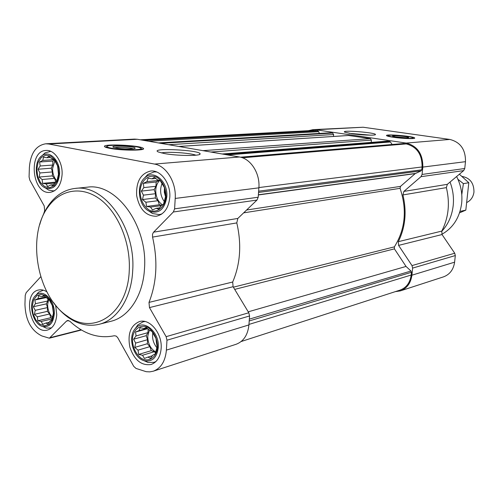 <?xml version="1.0" encoding="UTF-8"?>
<svg xmlns="http://www.w3.org/2000/svg" width="499" height="499" viewBox="0 0 499 499"><rect width="100%" height="100%" fill="white"/><g stroke="black" fill="none" stroke-linecap="round" stroke-linejoin="round"><path stroke-width="0.75" d="M349.169 133.314L370.539 135.167M53.643 313.578L52.819 306.486L49.994 300.124L45.758 295.764L40.962 294.267L36.577 295.907L33.452 300.317L32.179 306.617L32.996 313.584L35.753 319.865L39.908 324.238L44.673 325.841L49.102 324.319L52.314 319.946L53.643 313.578M52.875 309.274L53.412 313.241L51.777 320.046L50.05 321.032L47.867 324.094L45.871 323.028L42.771 324.338L41.217 321.475L37.849 320.751L37.338 316.828L34.4 314.314L35.236 310.328L33.314 306.735L35.46 303.685L34.886 299.999L37.968 298.651L38.716 295.882L42.103 296.574L43.8 295.514L46.775 298.04L48.79 299.038L52.314 305.538L52.875 309.274M157.509 347.229C157.266 338.827 154.272 332.346 148.515 327.799C140.905 323.477 133.171 329.003 132.378 339.089C132.615 347.304 135.553 353.704 141.173 358.288C148.665 362.773 156.63 357.509 157.509 347.229M156.424 342.489L157.141 346.83L155.102 354.109L152.906 355.07L150.436 358.351L147.953 357.084L144.436 358.444L142.514 355.269L138.71 354.433L138.023 350.148L134.761 347.404L135.659 343.087L133.613 339.214L136.034 335.952L135.572 332.01L139.059 330.606L140.132 327.693L143.955 328.492L146.12 327.45L149.432 330.207L151.933 331.392L155.981 338.497L156.424 342.489M166.03 196.494C165.787 187.718 162.693 181.287 156.755 177.22C148.889 173.608 140.899 180.339 140.063 190.998C140.306 199.581 143.325 205.931 149.132 210.054C156.867 213.846 165.1 207.372 166.03 196.494M164.888 192.009L165.637 196.263L163.522 204.135L161.239 205.613L158.694 209.137L156.118 208.32L152.494 209.967L150.498 207.073L146.581 206.449L145.87 202.245L142.514 199.556L143.438 195.14L141.336 191.117L143.831 187.612L143.363 183.333L146.962 181.648L148.084 178.255L152.02 178.842L154.266 177.276L157.678 179.977L160.273 180.707L164.445 187.668L164.888 192.009M58.901 173.814L58.052 166.498L55.152 160.179L50.792 156.137L45.858 155.152L41.342 157.397L38.124 162.393L36.814 169.136L37.65 176.322L40.475 182.553L44.754 186.626L49.651 187.73L54.21 185.603L57.522 180.638L58.901 173.814M58.096 169.729L58.651 173.621L56.961 180.931L55.177 182.366L52.938 185.64L50.873 184.954L47.692 186.507L46.089 183.894L42.627 183.351L42.097 179.503L39.084 177.039L39.939 172.96L37.98 169.242L40.182 165.992L39.596 162.007L42.758 160.422L43.538 157.241L47.018 157.746L48.771 156.243L51.827 158.713L53.904 159.324L57.528 165.693L58.096 169.729M403.261 143.587L406.211 143.912C416.902 146.737 422.191 154.422 422.073 166.959L421.786 169.81L421.069 170.883L415.187 173.627L400.504 186.377L400.073 188.329C407.215 209.798 405.313 229.309 394.372 246.862L394.416 248.864L406.036 266.435L410.976 271.026L411.45 272.292L411.17 275.036C410.097 282.74 406.373 287.773 399.992 290.125L241.154 341.528M387.081 141.192L389.644 141.473L390.43 141.984L392.139 144.492M348.564 135.497L370.395 138.635L371.406 140.125L371.2 142.402M330.307 132.803L332.64 133.071L333.606 134.524L333.444 136.458M140.3 139.789L313.066 130.439L317.832 130.888L318.693 131.661L319.341 133.426M308.426 130.688L313.048 129.634L315.686 129.765L406.292 143.07C417.432 146.007 422.946 154.01 422.821 167.084L422.079 174.444L420.963 176.69L403.884 191.41L402.905 194.941C406.91 211.726 405.381 227.307 398.321 241.678L398.589 245.389L411.993 265.587L412.623 268.094L411.906 275.199C410.783 283.22 406.91 288.459 400.279 290.911L395.333 291.634M313.048 129.634L363.135 127.233L449.836 139.439C460.446 142.14 465.661 149.557 465.486 161.676L464.75 168.512L463.671 170.602L447.329 184.337L403.884 191.41M400.279 290.911L443.43 276.889C449.774 274.544 453.497 269.641 454.601 262.175L455.319 255.563L454.732 253.236L442.027 234.542L441.783 231.093C448.589 217.689 450.117 203.193 446.368 187.624L447.329 184.337M393.511 137.294C389.376 136.676 387.062 136.127 386.582 135.634C384.648 133.776 413.995 136.215 414.669 137.967C415.923 139.078 402.718 138.672 393.511 137.294M351.583 133.695L344.703 132.148C340.237 129.74 376.514 132.603 375.454 134.574C375.647 135.666 361.139 135.142 351.583 133.695M248.228 311.825L406.036 266.435M43.663 213.853L44.673 210.784L44.205 205.912L29.821 180.139L29.073 176.92L29.379 167.564C30.526 153.343 35.984 145.415 45.74 143.793L48.734 144.005L154.528 164.065C166.348 165.911 176.409 182.428 175.211 198.44L174.606 208.844L173.353 211.988L153.374 232.409L152.501 234.337L152.563 237.094C157.965 260.883 156.78 282.652 149.001 302.4L149.469 307.596L166.123 336.663L166.965 340.212L166.392 350.111C165.369 361.251 160.99 368.281 153.255 371.206L149.794 371.867L146.207 371.693L136.015 368.437L133.726 366.335L117.639 337.53L116.211 336.095L114.315 335.746C98.627 338.94 83.813 334.112 69.86 321.256L67.552 320.483L66.517 321.088L49.351 338.197L41.897 335.958C31.113 330.669 25.461 320.109 24.95 304.278L25.237 295.333L26.16 292.676L40.731 276.758M45.74 143.793L134.443 139.096L137.362 139.277L239.414 156.985C250.735 158.601 260.185 173.415 258.881 187.842L258.201 197.23L256.966 200.068L237.823 218.45L153.592 232.166M153.255 371.206L236.083 344.285C243.549 341.484 247.828 335.035 248.92 324.93L249.569 315.961L248.795 312.767L233.089 286.719L232.696 282.016C240.368 264.04 241.734 244.342 236.788 222.916L237.823 218.45M110.023 148.384C107.179 147.854 105.426 147.324 104.765 146.793C100.205 143.487 140.506 145.153 143.269 148.334C146.943 150.679 122.23 150.779 110.023 148.384M164.121 153.505L158.233 151.946C148.789 147.536 200.71 150.012 200.087 153.892C201.003 156.143 176.827 155.931 164.121 153.505M169.797 197.292C170.889 183.439 160.79 169.716 150.71 171.02C140.712 173.459 136.027 181.636 136.651 195.546C139.383 209.206 145.895 216.111 156.187 216.26C164.09 214.495 168.625 208.177 169.797 197.292M161.152 348.408C162.406 333.606 149.837 318.256 139.489 321.556C130.563 325.417 127.37 334.018 129.915 347.354C134.399 360.166 141.454 365.879 151.085 364.501C157.023 362.293 160.379 356.928 161.152 348.408M46.9 291.878C44.218 290.094 41.548 289.451 38.897 289.95C21.551 292.489 30.551 335.01 47.411 330.07C53 328.292 56.113 323.134 56.755 314.582L55.657 305.344M62.094 174.488C62.812 161.963 54.503 149.613 46.108 150.448C27.626 150.611 31.98 195.053 50.143 192.346C57.185 190.949 61.171 184.992 62.094 174.488M87.094 187.2L87.444 187.162C116.304 182.659 147.754 225.648 144.523 268.256C143.257 295.458 128.929 317.158 110.822 321.319L99.276 324.25M441.871 234.293C453.086 227.943 459.685 217.608 461.656 203.293C462.585 193.874 460.908 184.948 456.616 176.534M441.609 231.492C448.108 224.562 451.969 215.942 453.192 205.65C454.009 197.567 452.961 189.701 450.036 182.06M387.467 136.084L388.079 136.015M413.085 138.285L413.683 138.46M394.615 136.738L406.517 137.818M396.599 137.069L392.738 136.208C390.48 134.961 409.242 136.526 408.612 137.531C407.09 138.011 403.086 137.861 396.599 137.069M394.41 137.225C390.542 136.651 388.503 136.146 388.303 135.703C387.517 134.237 411.469 136.227 412.841 137.743C414.563 138.791 402.73 138.472 394.41 137.225M53.493 302.463C57.978 308.725 63.024 313.815 68.637 317.726C78.549 324.487 88.66 326.689 98.958 324.338C117.115 320.165 131.474 298.215 132.697 270.651C135.878 227.475 104.216 183.869 75.268 188.41C64.77 189.626 56 195.078 48.952 204.758C44.91 210.422 41.841 217.034 39.733 224.606M129.26 270.533C130.719 242.826 118.325 212.892 100.168 199.301C81.998 185.628 60.678 189.333 48.291 206.673C26.291 235.409 36.926 296.437 67.365 316.154C93.8 336.139 127.838 313.528 129.26 270.533M161.345 152.931C167.202 151.428 190.381 152.95 195.92 155.195M105.245 147.086L107.017 146.675M141.017 148.696L142.714 149.307M114.795 147.723C117.583 146.862 130.613 147.635 133.264 148.814M116.148 148.003L113.466 147.299C108.514 145.103 135.285 146.195 135.123 148.159C135.703 149.351 122.567 149.257 116.148 148.003M111.807 148.272C108.963 147.741 107.372 147.217 107.029 146.7C104.827 144.099 136.907 145.415 140.624 148.047C145.253 150.23 122.954 150.455 111.807 148.272M106.293 147.498L106.724 147.168M50.823 151.353L45.128 152.831L42.072 155.651M45.266 187.892L48.721 190.119L53.449 190.892L54.697 190.68M59.574 173.958C60.398 161.177 49.931 150.024 42.434 155.407C32.772 160.759 35.067 184.274 45.59 188.042C53.468 189.994 58.134 185.297 59.574 173.958M156.661 171.962L154.154 171.906L147.791 174.463L144.305 178.268M148.34 210.709L152.526 213.528L159.318 214.601L161.863 213.952M166.828 196.662C168.126 181.91 154.334 169.56 145.515 177.201C135.572 184.094 138.354 206.929 149.663 211.414C159.112 214.077 164.832 209.162 166.828 196.662M144.991 321.512L143.045 321.824L137.836 324.899L135.098 328.835M143.743 360.577L147.972 362.455L154.004 362.349L155.925 361.538M158.283 347.479C159.68 332.178 143.874 318.73 135.847 327.993C127.077 335.989 133.146 358.6 144.716 360.871C152.445 361.925 156.967 357.465 158.283 347.479M43.382 290.187L38.585 292.196L35.997 295.227M42.696 326.483L46.207 328.111L51.478 327.899M54.304 313.79C55.202 300.573 43.263 288.478 36.159 295.096C27.408 301.396 32.285 324.437 42.827 326.521C49.476 327.406 53.299 323.165 54.304 313.79M53.63 184.692L50.873 184.954M54.734 183.077L46.089 183.894M55.483 182.147L42.627 183.351M55.782 181.917L54.609 178.38L42.097 179.503M54.609 178.38L52.326 175.891L39.084 177.039M52.326 175.891L52.47 171.924L39.939 172.96M52.47 171.924L51.235 168.2L37.98 169.242M51.235 168.2L52.719 165.044L40.182 165.992M52.719 165.044L52.863 161.058L39.596 162.007M52.863 161.058L54.366 160.129M54.079 159.63L42.758 160.422M50.411 157.516L47.018 157.746M56.967 180.925C53.998 177.756 52.545 173.608 52.595 168.487L54.784 160.896M57.734 166.816L58.483 174.425M159.68 207.834L156.118 208.32M161.214 205.644L150.498 207.073M161.763 205.295L159.349 204.765L146.581 206.449M159.349 204.765L157.958 200.71L145.87 202.245M157.958 200.71L155.314 197.978L142.514 199.556M155.314 197.978L155.545 193.706L143.438 195.14M155.545 193.706L154.154 189.664L141.336 191.117M154.154 189.664L155.95 186.283L143.831 187.612M155.95 186.283L156.187 181.992L143.363 183.333M156.187 181.992L159.075 180.401L146.962 181.648M155.819 178.461L152.02 178.842M162.431 204.864C157.902 201.608 155.676 196.65 155.75 190C156.019 186.021 157.304 182.859 159.605 180.507M164.458 187.73L164.308 192.283L165.512 196.693M161.919 183.794C159.636 190.025 160.385 195.882 164.152 201.353M152.451 355.706L147.953 357.084M155.401 352.849L154.372 351.676L142.514 355.269M154.372 351.676L151.266 350.66L138.71 354.433M151.266 350.66L149.912 346.637L138.023 350.148M149.912 346.637L147.348 343.742L134.761 347.404M147.348 343.742L147.567 339.682L135.659 343.087M147.567 339.682L146.219 335.671L133.613 339.214M146.219 335.671L147.953 332.633L136.034 335.952M147.953 332.633L148.147 329.084M147.685 328.691L135.572 332.01M147.28 328.361L139.059 330.606M146.556 327.787L143.955 328.492M155.601 351.938C150.399 348.626 147.785 343.362 147.76 336.158L149.376 330.157M152.775 332.889C152.014 338.434 153.374 343.356 156.854 347.66M49.251 322.217L45.871 323.028M52.052 318.917L41.217 321.475M52.22 318.169L50.817 317.707L37.849 320.751M50.817 317.707L49.607 313.996L37.338 316.828M49.607 313.996L47.386 311.364L34.4 314.314M47.386 311.364L47.524 307.584L35.236 310.328M47.524 307.584L46.32 303.885L33.314 306.735M46.32 303.885L47.761 301.022L35.46 303.685M47.761 301.022L47.854 298.539M46.27 297.579L34.886 299.999M45.646 297.024L37.968 298.651M44.498 296.069L42.103 296.574M52.414 317.221C49.208 313.865 47.617 309.561 47.642 304.309L48.777 299.038M467.002 202.394C470.962 200.324 473.283 196.874 473.963 192.04C473.969 183.046 469.933 177.819 461.856 176.372M459.373 174.213L468.811 182.734L465.817 210.135L459.554 212.83M468.811 182.734L463.396 183.638L457.939 179.297M461.781 194.629L463.396 183.638M465.817 210.135L460.396 211.308M258.638 191.186L421.786 169.81M258.9 187.568L422.073 166.959M224.706 154.434L389.644 141.473M222.304 154.016L387.523 141.161M202.937 150.654L370.395 138.635M178.848 146.475L348.951 135.472M160.641 143.319L332.64 133.071M158.445 142.939L330.669 132.778M144.192 140.462L317.832 130.888M141.741 140.038L315.618 130.563M464.75 168.512L422.079 174.444M465.486 161.676L422.821 167.084M463.671 170.602L420.963 176.69M446.368 187.624L402.905 194.941M441.783 231.093L398.321 241.678M442.027 234.542L398.589 245.389M454.732 253.236L411.993 265.587M455.319 255.563L412.623 268.094M454.601 262.175L411.906 275.199M363.135 127.233L315.686 129.765M449.836 139.439L406.292 143.07M249.207 320.969L411.45 272.292M248.957 324.419L411.17 275.036M240.568 157.229L403.735 143.55M242.452 157.796L406.211 143.912M258.544 192.452L421.069 170.883M258.376 194.785L415.455 173.452M258.363 194.959L415.187 173.627M246.6 210.023L400.504 186.377M243.655 212.848L400.073 188.329M233.364 287.175L394.372 246.862M234.692 289.383L394.416 248.864M249.338 319.142L410.976 271.026M148.677 141.242L318.693 131.661M168.693 144.716L333.606 134.524M210.902 152.039L371.406 140.125M227.581 154.933L390.43 141.984M258.201 197.23L174.606 208.844M258.881 187.842L175.211 198.44M256.966 200.068L173.353 211.988M236.788 222.916L152.563 237.094M232.696 282.016L149.001 302.4M233.089 286.719L149.469 307.596M248.795 312.767L166.123 336.663M249.569 315.961L166.965 340.212M248.92 324.93L166.392 350.111M68.725 320.551L66.517 321.088M81.069 329.783L50.312 337.63M137.362 139.277L48.734 144.005M239.414 156.985L154.528 164.065M158.345 142.92L330.488 132.771M178.736 146.457L348.757 135.466M222.174 153.991L387.305 141.148M240.462 157.197L403.498 143.537M81.437 330.001L49.351 338.197M388.303 135.703L387.929 136.227M412.935 137.949L413.191 138.516M87.444 187.162L75.268 188.41M67.365 316.154L68.637 317.726M48.291 206.673L48.952 204.758M199.344 154.528L200.087 153.892M143.269 148.334L143.232 149.058M134.724 148.509L135.123 148.159M107.029 146.7L106.468 147.554M140.98 148.746L141.205 149.182M50.655 151.284L49.644 151.347M54.547 190.78L53.449 190.892M45.59 188.042L48.721 190.119M42.434 155.407L45.128 152.831M156.05 171.731L154.154 171.906M161.333 214.314L159.318 214.601M149.663 211.414L152.526 213.528M145.515 177.201L147.791 174.463M144.567 321.425L143.045 321.824M155.607 361.844L154.004 362.349M144.716 360.871L147.972 362.455M135.847 327.993L137.836 324.899M43.276 290.156L42.49 290.312M51.391 327.98L50.536 328.186M42.827 326.521L46.207 328.111M36.159 295.096L38.585 292.196"/></g></svg>
